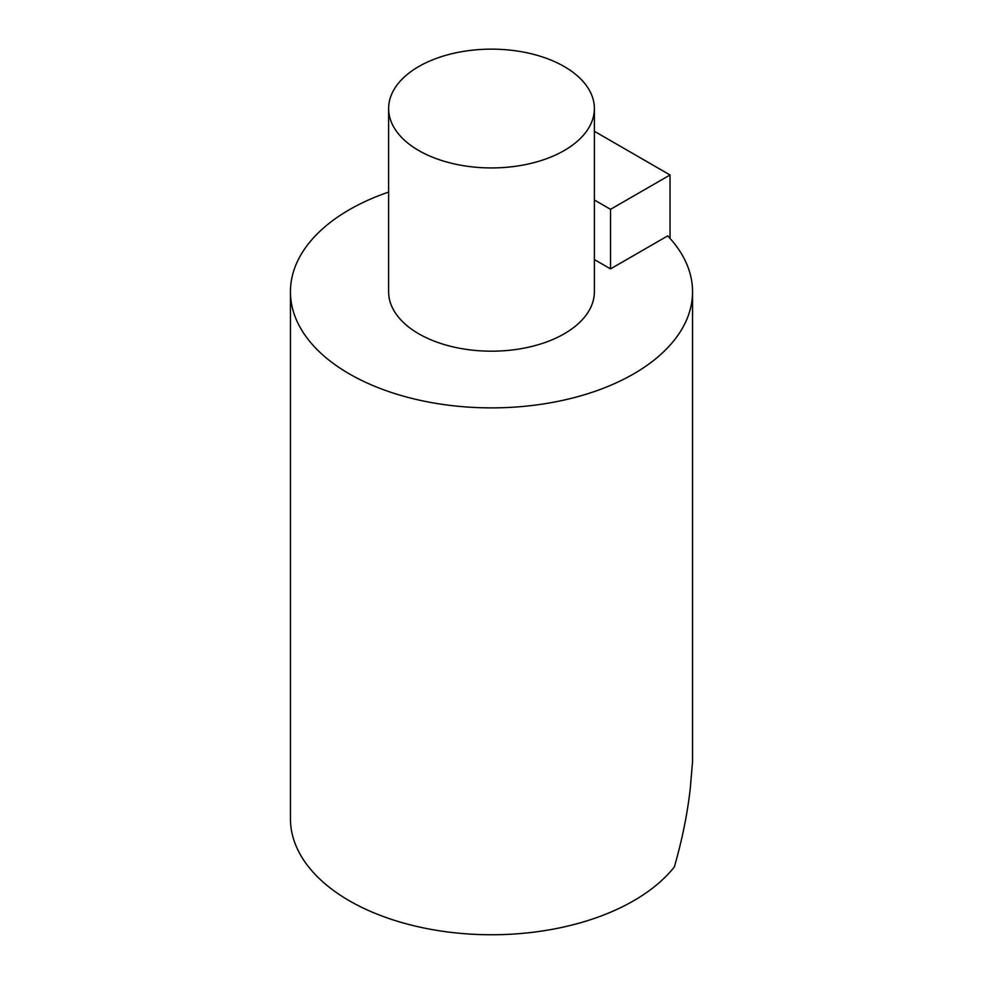 <?xml version="1.0" encoding="UTF-8"?>
<svg xmlns="http://www.w3.org/2000/svg" width="983" height="983" viewBox="0 0 983 983"><rect width="100%" height="100%" fill="white"/><g stroke="black" fill="none" stroke-linecap="round" stroke-linejoin="round"><path stroke-width="1.47" d="M388.629 192.066A201.06 116.08 0 0 0 290.44 291.804A201.06 116.08 0 0 0 491.5 407.884A201.06 116.08 0 0 0 692.56 291.804A201.06 116.08 0 0 0 667.703 235.883L610.529 268.887L594.371 259.561M290.44 291.804L290.44 818.667A201.06 116.08 0 0 0 448.69 932.093A201.06 116.08 0 0 0 674.338 866.957C682.116 840.01 687.436 813.813 690.275 788.403L692.56 761.456L692.56 291.804M594.371 200.004L610.529 209.33L670.037 174.974L670.037 238.414M610.529 209.33L610.529 268.887M594.371 131.28L670.037 174.974M564.242 150.534A102.871 59.385 0 0 0 594.371 108.535A102.871 59.385 0 0 0 491.5 49.15A102.871 59.385 0 0 0 388.629 108.535A102.871 59.385 0 0 0 452.131 163.411A102.871 59.385 0 0 0 564.242 150.534M594.371 108.535L594.371 291.804A102.871 59.385 180 0 1 564.242 333.79A102.871 59.385 180 0 1 418.758 333.79A102.871 59.385 180 0 1 388.629 291.804L388.629 108.535"/></g></svg>
